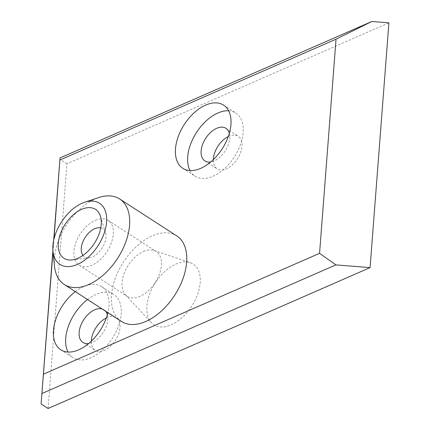 <?xml version="1.0" encoding="UTF-8"?>
<svg xmlns="http://www.w3.org/2000/svg" width="430" height="430" viewBox="0 0 430 430"><rect width="100%" height="100%" fill="white"/><g stroke="black" fill="none" stroke-linecap="round" stroke-linejoin="round"><path stroke-width="0.32" stroke-dasharray="2.15 1.61" d="M54.486 266.095A50.944 30.519 122.9 0 1 95.283 198.913A50.944 30.519 122.9 0 1 98.809 197.558M100.754 227.916A16.738 10.03 122.9 0 1 105.522 232.684A16.738 10.03 122.9 0 1 102.039 248.244A16.738 10.03 122.9 0 1 89.279 257.801A16.738 10.03 122.9 0 1 82.974 255.415M121.416 321.436A50.944 30.519 122.9 0 1 115.213 278.586A50.944 30.519 122.9 0 1 152.37 235.828A50.944 30.519 122.9 0 1 176.735 235.882M95.347 220.364A26.687 15.985 122.9 0 1 108.107 220.391A26.687 15.985 122.9 0 1 107.043 251.48A26.687 15.985 122.9 0 1 79.131 265.208A26.687 15.985 122.9 0 1 75.879 242.762A26.687 15.985 122.9 0 1 95.347 220.364M52.997 251.512L53.949 239.166M75.304 291.621A37.603 22.527 122.9 0 1 83.64 286.595A37.603 22.527 122.9 0 1 101.625 286.633A37.603 22.527 122.9 0 1 107.882 312.685M143.464 251.475A26.687 15.985 122.9 0 1 154.053 250.459A26.687 15.985 122.9 0 1 156.224 251.502A26.687 15.985 122.9 0 1 155.16 282.591A26.687 15.985 122.9 0 1 127.248 296.318A26.687 15.985 122.9 0 1 125.399 294.77A26.687 15.985 122.9 0 1 124.7 272.072A26.687 15.985 122.9 0 1 143.464 251.475M52.906 250.475L53.68 240.349M87.537 299.533A37.603 22.527 122.9 0 1 95.874 294.507A37.603 22.527 122.9 0 1 113.859 294.545A37.603 22.527 122.9 0 1 112.359 338.351A37.603 22.527 122.9 0 1 73.025 357.695A37.603 22.527 122.9 0 1 68.004 352.041M228.647 110.79A37.603 22.527 122.9 0 1 235.86 113.052A37.603 22.527 122.9 0 1 234.361 156.859A37.603 22.527 122.9 0 1 195.026 176.203A37.603 22.527 122.9 0 1 190.006 170.549M175.881 264.09A36.147 21.656 122.9 0 1 190.227 262.708A36.147 21.656 122.9 0 1 191.726 306.235A36.147 21.656 122.9 0 1 151.414 322.731A36.147 21.656 122.9 0 1 150.468 291.986A36.147 21.656 122.9 0 1 175.881 264.09M48.09 408.5L66.919 163.749L388.908 22.86M66.919 163.749L59.926 159.229M106.296 318.006A19.409 11.626 122.9 0 1 106.93 317.711A19.409 11.626 122.9 0 1 116.213 317.732A19.409 11.626 122.9 0 1 115.439 340.34A19.409 11.626 122.9 0 1 95.138 350.326A19.409 11.626 122.9 0 1 91.321 341.167M228.298 136.514A19.409 11.626 122.9 0 1 228.932 136.219A19.409 11.626 122.9 0 1 238.215 136.24A19.409 11.626 122.9 0 1 237.441 158.847A19.409 11.626 122.9 0 1 217.139 168.834A19.409 11.626 122.9 0 1 213.323 159.675M102.146 308.982A19.409 11.626 122.9 0 1 103.979 309.82A19.409 11.626 122.9 0 1 105.501 311.148M107.344 314.738A19.409 11.626 122.9 0 1 103.205 332.433A19.409 11.626 122.9 0 1 88.768 343.462M229.346 133.246A19.409 11.626 122.9 0 1 225.207 150.941A19.409 11.626 122.9 0 1 210.77 161.97M105.522 232.684L100.453 216.242M89.279 257.801L72.208 259.93M79.131 265.208L127.248 296.318M108.107 220.391L156.224 251.502M60.791 349.784L73.025 357.695M101.625 286.633L113.859 294.545M182.793 168.291L195.026 176.203M223.627 105.14L235.86 113.052M125.399 294.77L151.414 322.731M154.053 250.459L190.227 262.708M82.904 342.414L95.138 350.326M103.979 309.82L116.213 317.732M204.906 160.922L217.139 168.834M225.981 128.328L238.215 136.24"/><path stroke-width="0.64" d="M82.108 203.239A36.389 21.801 122.9 0 1 84.624 202.272A36.389 21.801 122.9 0 1 106.592 222.047A36.389 21.801 122.9 0 1 80.018 263.144A36.389 21.801 122.9 0 1 52.971 251.227A36.389 21.801 122.9 0 1 82.108 203.239M81.641 209.362A29.111 17.442 122.9 0 1 100.453 216.242A29.111 17.442 122.9 0 1 94.401 243.305A29.111 17.442 122.9 0 1 72.208 259.93A29.111 17.442 122.9 0 1 58.738 239.843A29.111 17.442 122.9 0 1 81.641 209.362M84.624 202.272L98.809 197.558A50.944 30.519 122.9 0 1 119.653 198.966A50.944 30.519 122.9 0 1 117.616 258.317A50.944 30.519 122.9 0 1 64.328 284.526A50.944 30.519 122.9 0 1 54.486 266.095L52.971 251.227M82.974 255.415A16.738 10.03 122.9 0 1 83.124 241.198A16.738 10.03 122.9 0 1 94.702 228.728A16.738 10.03 122.9 0 1 100.754 227.916M119.653 198.966L176.735 235.882A50.944 30.519 122.9 0 1 174.704 295.233A50.944 30.519 122.9 0 1 121.416 321.436L64.328 284.526M41.995 393.482L335.878 264.891L370.074 267.611L48.09 408.5L41.092 403.974L52.997 251.512M53.949 239.166L60.039 157.923L53.68 240.349M43.564 374.1L319.56 253.329L336.04 39.178L60.044 159.944M107.882 312.685A37.603 22.527 122.9 0 1 87.516 344.484A37.603 22.527 122.9 0 1 60.791 349.784A37.603 22.527 122.9 0 1 54.658 323.242A37.603 22.527 122.9 0 1 75.304 291.621M205.642 105.103A37.603 22.527 122.9 0 1 223.627 105.14A37.603 22.527 122.9 0 1 222.127 148.947A37.603 22.527 122.9 0 1 182.793 168.291A37.603 22.527 122.9 0 1 178.219 136.665A37.603 22.527 122.9 0 1 205.642 105.103M41.092 403.974L52.906 250.475M319.56 253.329L335.878 264.891M336.04 39.178L371.81 21.5L388.908 22.86L370.074 267.611M60.039 157.923L371.81 21.5M68.004 352.041A37.603 22.527 122.9 0 1 87.537 299.533M190.006 170.549A37.603 22.527 122.9 0 1 217.876 113.015A37.603 22.527 122.9 0 1 228.647 110.79M91.321 341.167A19.409 11.626 122.9 0 1 106.296 318.006M213.323 159.675A19.409 11.626 122.9 0 1 228.298 136.514M88.768 343.462A19.409 11.626 122.9 0 1 82.904 342.414A19.409 11.626 122.9 0 1 80.544 326.09A19.409 11.626 122.9 0 1 94.697 309.804A19.409 11.626 122.9 0 1 102.146 308.982M105.501 311.148A19.409 11.626 122.9 0 1 107.344 314.738M210.77 161.97A19.409 11.626 122.9 0 1 204.906 160.922A19.409 11.626 122.9 0 1 202.546 144.598A19.409 11.626 122.9 0 1 216.698 128.312A19.409 11.626 122.9 0 1 225.981 128.328A19.409 11.626 122.9 0 1 229.346 133.246"/></g></svg>
